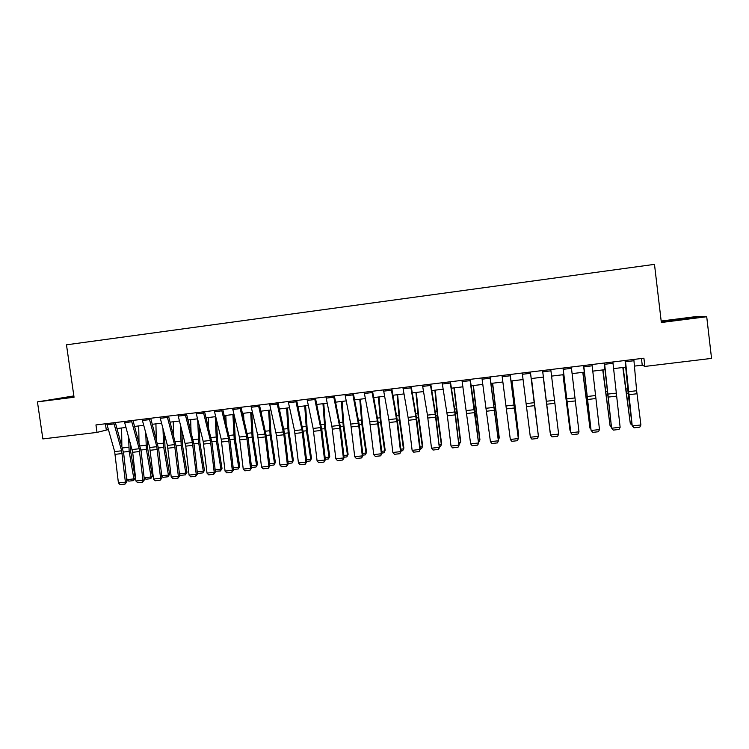 <?xml version="1.0" encoding="UTF-8"?>
<svg xmlns="http://www.w3.org/2000/svg" width="749" height="749" viewBox="0 0 749 749"><rect width="100%" height="100%" fill="white"/><g stroke="black" fill="none" stroke-linecap="round" stroke-linejoin="round"><path stroke-width="1.12" d="M73.861 395.912L37.45 401.885L42.862 438.923L97.024 432.398L108.362 429.589M37.45 401.885L74.048 397.232L66.474 344.821L654.486 264.36L661.348 322.51L706.719 316.733L696.842 316.49L661.18 321.04M634.44 366.111L642.239 365.166L644.889 366.43L643.906 358.2L95.947 424.926L97.024 432.398M706.719 316.733L711.55 358.397L644.889 366.43M117.031 428.54L125.972 427.464M134.623 426.424L143.686 425.329M152.319 424.29L161.512 423.176M170.126 422.136L179.46 421.013M188.046 419.974L197.511 418.831M206.087 417.802L215.684 416.641M224.232 415.611L233.969 414.431M242.498 413.401L252.376 412.212M260.886 411.182L270.904 409.975M279.396 408.991L289.545 407.728M298.008 406.707L308.316 405.462M316.752 404.441L327.201 403.187M335.618 402.166L346.216 400.893M354.605 399.872L365.353 398.58M373.714 397.569L384.612 396.258M392.953 395.247L404.001 393.918M412.315 392.916L423.522 391.558M431.808 390.557L443.165 389.19M451.422 388.188L462.948 386.802M471.177 385.81L482.852 384.396M491.063 383.413L502.897 381.981M511.071 380.998L523.083 379.546M531.228 378.563L543.381 377.093M551.564 376.11L563.754 374.64M572.067 373.629L584.257 372.159M592.721 371.139L604.902 369.669M613.515 368.63L625.687 367.16M641.444 358.499L642.239 365.166M105.412 423.775L106.283 429.842M676.806 319.327L662.06 321.424L664.354 321.583L697.001 317.426L676.843 319.664M73.898 396.174L51.391 399.629L73.982 396.801M633.832 359.426L636.631 390.735L640.901 424.973L632.568 425.9L633.972 427.81L632.212 425.741L628.299 394.695L625.078 360.494M632.212 425.741L625.424 360.447M640.901 424.973L639.796 427.164L633.972 427.81M622.831 367.506L630.321 423.616L623.159 367.469M632.147 425.226L630.321 423.616L631.922 423.438M612.86 361.982L620.125 427.276L611.849 428.194L613.272 430.104L611.577 428.035L604.237 363.031M611.577 428.035L604.509 362.993M620.125 427.276L619.049 429.458L613.272 430.104M592.019 364.52L599.49 429.57L591.27 430.478L592.702 432.37L591.073 430.31L583.546 365.549M591.073 430.31L583.724 365.531M599.49 429.57L598.451 431.742L592.702 432.37M571.328 367.038L578.986 431.836L570.832 432.744L572.273 434.635L577.985 433.999L578.986 431.836M563.089 368.04L570.832 432.744L562.995 368.049M602.748 369.931L610.079 425.863L602.992 369.903M611.512 427.52L610.079 425.863L611.287 425.732M582.788 372.337L589.969 428.11L582.956 372.319M590.952 429.308L589.969 428.11L590.792 428.016M562.958 374.734L569.989 430.329L563.051 374.725M570.513 430.965L570.429 430.282M550.777 369.538L558.632 434.102L550.524 435L551.985 436.873L557.649 436.255L558.632 434.102M542.594 370.54L550.524 435L542.576 370.54M543.259 377.112L550.141 432.538L543.268 377.112M690.306 318.381L668.426 321.115M663.67 321.536L694.679 317.754M73.954 396.614L58.6 398.871M55.576 399.189L73.936 396.474M530.367 372.028L538.409 436.339L530.395 372.019M522.24 373.011L530.358 437.238L538.409 436.339L537.464 438.483L531.827 439.111L530.358 437.238M510.088 374.491L518.327 438.568L510.2 374.481M502.017 375.474L510.322 439.457L518.327 438.568L517.4 440.702L511.81 441.32L510.322 439.457M518.411 438.371L517.4 440.702M489.949 376.944L498.366 440.787L490.136 376.925M481.925 377.927L490.426 441.667L498.366 440.787L497.476 442.902L491.924 443.52L490.426 441.667M498.534 440.581L497.476 442.902M469.941 379.387L478.545 442.987L475.091 412.484L470.213 379.35M461.974 380.352L470.653 443.857L478.545 442.987L477.684 445.093L472.17 445.702L470.653 443.857M478.78 442.771L477.684 445.093M450.065 381.803L454.774 411.941L458.856 445.168L455.504 414.759L450.421 381.765M442.153 382.767L447.35 415.779L451.02 446.039L458.856 445.168L458.023 447.275L452.536 447.874L451.02 446.039M459.165 444.943L458.023 447.275M538.138 433.877L531.472 378.535M538.166 434.111L531.5 378.526M518.13 436.105L518.654 436.049L511.895 380.895M518.233 436.92L518.664 435.309L512.007 380.885M498.254 438.315L499.143 438.221L492.458 383.245M498.431 439.729L499.227 437.482L492.636 383.216M478.508 440.515L479.753 440.375L473.134 385.576M478.723 442.266L479.912 439.635L473.396 385.538M458.894 442.706L460.495 442.528L453.941 387.888M459.109 444.447L460.719 441.77L454.269 387.851M430.329 384.209L435.235 414.225L439.298 447.34L436.04 417.024L430.759 384.153M422.473 385.164L427.454 415.133L431.508 448.202L439.298 447.34L438.493 449.428L433.044 450.037L431.508 448.202M439.682 447.106L438.493 449.428M439.41 444.869L441.358 444.653L437.397 415.536L434.879 390.192M439.616 446.61L440.562 446.507L441.648 443.895L437.706 414.89L435.272 390.145M410.724 386.596L415.817 416.481L419.861 449.494L420.32 449.26L416.706 419.262L411.22 386.531M402.915 387.542L408.093 417.39L412.128 450.355L419.861 449.494L419.084 451.581L413.673 452.171L412.128 450.355M420.32 449.26L419.084 451.581M420.049 447.031L422.342 446.769L418.326 417.755L415.929 392.476M421.584 448.614L422.708 446.011L421.584 448.614L420.255 448.763M416.397 392.42L418.71 417.099L422.708 446.011M391.24 388.965L396.961 421.621L400.556 451.638L401.08 451.394L397.494 421.5L391.821 388.9M383.488 389.911L388.853 419.627L392.869 452.49L400.556 451.638L399.807 453.707L394.433 454.306L392.869 452.49M401.08 451.394L399.807 453.707M400.818 449.166L403.449 448.876L399.386 419.964L397.101 394.751M402.719 450.711L403.88 448.108L402.719 450.711L401.024 450.898M397.635 394.686L399.835 419.3L403.88 448.108M371.888 391.324L377.374 420.966L381.381 453.763L381.971 453.51L378.414 423.709L372.543 391.25M364.183 392.261L369.744 421.856L373.742 454.606L381.381 453.763L380.651 455.832L375.315 456.422L373.742 454.606M381.971 453.51L380.651 455.832M381.709 451.301L384.677 450.964L380.558 422.155L378.395 397.007M383.975 452.789L385.173 450.196L383.975 452.789L381.915 453.014M378.994 396.933L381.072 421.481L385.173 450.196M352.667 393.665L358.78 426.059L362.319 455.879L362.984 455.617L359.454 425.909L353.388 393.581M345.008 394.601L350.757 424.074L354.736 456.721L362.319 455.879L361.617 457.929L356.318 458.519L354.736 456.721M362.984 455.617L361.617 457.929M362.722 453.407L366.018 453.042L361.861 424.327L359.801 399.245M365.353 454.858L366.589 452.265L365.353 454.858L362.928 455.13M360.475 399.17L362.441 423.653L366.589 452.265M333.567 395.987L339.419 425.395L343.388 457.976L344.119 457.714L340.617 428.1L334.363 395.893M325.965 396.914L331.891 426.275L335.852 458.809L343.388 457.976L342.714 460.026L337.443 460.607L335.852 458.809M344.119 457.714L342.714 460.026M343.857 455.514L347.489 455.111L343.276 426.49L341.329 401.473M346.853 456.909L348.116 454.325L346.853 456.909L344.063 457.218M342.068 401.389L343.922 425.807L348.116 454.325M314.599 398.299L320.628 427.585L324.579 460.064L325.375 459.792L321.901 430.272L315.46 398.196M307.043 399.217L313.148 428.456L317.089 460.897L324.579 460.064L323.933 462.105L318.69 462.676L317.089 460.897M325.375 459.792L323.933 462.105M295.743 400.593L301.959 429.767L305.892 462.133L306.753 461.861L303.298 432.435L296.679 400.481M288.234 401.511L294.526 430.628L298.448 462.966L305.892 462.133L305.264 464.165L300.059 464.745L298.448 462.966M306.753 461.861L305.264 464.165M277.018 402.878L283.88 434.757L287.326 464.202L288.253 463.912L284.817 434.579L278.019 402.756M269.556 403.786L276.493 435.609L279.929 465.017L287.326 464.202L286.727 466.215L281.549 466.786L279.929 465.017M288.253 463.912L286.727 466.215M258.405 405.143L264.977 434.074L268.872 466.243L269.865 465.953L266.457 436.714L259.472 405.012M250.999 406.042L257.637 434.935L261.523 467.058L268.872 466.243L268.301 468.256L263.161 468.818L261.523 467.058M269.865 465.953L268.301 468.256M239.923 407.39L246.655 436.208L250.541 468.275L251.598 467.985L248.219 438.83L241.056 407.259M232.555 408.289L239.362 437.06L243.238 469.089L250.541 468.275L249.988 470.278L244.886 470.84L243.238 469.089M251.598 467.985L249.988 470.278M221.554 409.628L228.464 438.334L232.321 470.297L233.445 469.998L230.083 440.936L222.753 409.488M214.233 410.527L221.208 439.176L225.065 471.102L232.321 470.297L231.797 472.291L226.722 472.853L225.065 471.102M233.445 469.998L231.797 472.291M203.297 411.856L210.375 440.44L214.223 472.31L215.403 472.001L212.07 443.024L204.561 411.697M196.032 412.736L203.176 441.283L207.014 473.106L214.223 472.31L213.718 474.295L208.681 474.847L207.014 473.106M215.403 472.001L213.718 474.295M185.162 414.066L192.409 442.537L196.229 474.304L197.474 473.986L194.169 445.103L186.492 413.897M177.944 414.946L185.761 446.151L189.066 475.1L196.229 474.304L195.751 476.28L190.742 476.832L189.066 475.1M197.474 473.986L195.751 476.28M167.139 416.257L174.545 444.616L178.356 476.289L179.666 475.961L176.38 447.172L168.534 416.088M159.968 417.127L167.439 445.449L171.24 477.076L178.356 476.289L177.906 478.255L172.925 478.798L171.24 477.076M179.666 475.961L177.906 478.255M325.122 457.602L329.064 457.162L324.813 428.643L322.978 403.692M328.465 458.95L329.757 456.366L328.465 458.95L325.319 459.306M323.783 403.599L325.525 427.951L329.757 456.366M306.5 459.671L310.76 459.193L306.463 430.778L304.74 405.892M310.189 460.981L311.518 458.407L310.189 460.981L306.697 461.375M305.611 405.789L307.24 430.076L311.518 458.407M288 461.73L292.578 461.225L288.225 432.894L286.614 408.083M292.026 463.004L293.393 460.42L292.026 463.004L288.196 463.425M287.55 407.971L289.067 432.192L293.393 460.42M261.579 414.244L261.429 411.117M269.612 463.781L274.499 463.238L270.108 435L268.601 410.255M273.984 465.007L275.389 462.433L273.984 465.007L269.809 465.466M269.593 410.134L271.007 434.298L275.389 462.433M243.828 419.066L243.565 413.279M251.346 465.812L256.542 465.232L252.104 437.098L250.7 412.418M256.046 466.992L257.487 464.427L256.046 466.992L251.542 467.498M251.758 412.287L253.059 436.386L257.487 464.427M226.151 423.541L225.823 415.414M233.192 467.835L238.688 467.226L234.203 439.176L232.911 414.562M238.229 468.977L238.688 467.226L239.699 466.412L238.229 468.977L233.388 469.511M234.044 414.74L235.233 438.465L239.699 466.412M208.559 427.735L208.185 417.549M215.16 469.848L220.955 469.202L216.424 441.245L215.225 416.697M220.515 470.943L220.955 469.202L222.013 468.378L220.515 470.943L215.319 471.261M216.555 420.18L217.51 440.524L222.013 468.378M191.042 431.667L190.658 419.655M197.23 471.842L203.325 471.158L198.747 443.305L197.68 419.496M202.913 472.9L203.325 471.158L204.449 470.335L202.913 472.9L198.008 473.443L197.352 472.862M199.122 425.226L199.889 442.575L204.449 470.335M173.609 435.394L173.244 421.762M179.423 473.827L185.799 473.115L181.192 445.346L180.294 424.224M185.424 474.838L185.799 473.115L186.978 472.282L185.424 474.838L180.537 475.381L179.498 474.473M181.764 429.935L182.391 444.616L186.978 472.282M149.238 418.438L156.803 446.685L160.595 478.255L161.962 477.928L158.694 449.222L150.699 418.26M142.104 419.309L149.734 447.509L153.526 479.042L160.595 478.255L160.164 480.212L155.221 480.764L153.526 479.042M161.962 477.928L160.164 480.212M156.269 438.942L155.923 423.85M161.718 475.793L168.394 475.053L163.731 447.378L162.973 428.671M168.029 476.767L168.394 475.053L169.63 474.22L168.029 476.767L163.188 477.31L161.756 476.083M164.49 434.354L164.986 446.638L169.63 474.22M131.44 420.601L139.174 448.745L142.947 480.212L144.37 479.884L141.13 451.263L132.966 420.423M124.362 421.472L132.676 452.312L135.915 480.998L142.947 480.212L142.535 482.159L137.619 482.712L135.915 480.998M144.37 479.884L142.535 482.159M144.192 477.75L151.083 476.982L152.375 476.139L150.755 478.686L145.933 479.229L144.192 477.75L144.005 476.682M139.014 442.331L138.715 425.928M150.755 478.686L151.083 476.982L146.383 449.4L145.746 432.866M147.291 438.53L147.703 448.66L152.375 476.139M113.764 422.754L121.647 450.786L125.401 482.159L126.89 481.822L123.669 453.295L115.346 422.567M106.723 423.616L114.663 451.6L118.417 482.936L125.401 482.159L125.017 484.097L120.13 484.64L118.417 482.936M126.89 481.822L125.017 484.097M127.03 479.66L133.884 478.892L135.232 478.059L133.575 480.596L128.791 481.13L127.03 479.66L125.916 473.237M121.853 445.58L121.619 427.988M133.575 480.596L133.884 478.892L129.146 451.404L128.594 436.854M130.167 442.49L130.513 450.655L135.232 478.059M636.631 390.735L628.317 391.708M636.959 393.759L628.645 394.723M633.963 360.728L625.565 361.748M626.885 393.497L628.139 393.347M626.304 388.965L627.681 388.806M615.875 393.159L607.617 394.124M616.212 396.165L607.954 397.129M612.991 363.274L604.649 364.286M595.268 395.566L587.057 396.521M595.605 398.562L587.403 399.517M592.169 365.802L583.874 366.813M574.792 397.953L566.637 398.899M575.138 400.94L566.993 401.885M571.478 368.321L563.239 369.323M606.587 395.856L607.533 395.744M606.007 391.343L607.046 391.221M586.42 398.206L587.066 398.131M585.849 393.702L586.561 393.618M554.447 400.322L546.358 401.267M554.812 403.299L546.723 404.235M550.927 370.821L542.753 371.813M534.252 402.672L526.21 403.617M534.617 405.64L526.584 406.576M530.526 373.302L522.399 374.285M514.179 405.012L506.193 405.949M514.563 407.971L506.577 408.898M510.256 375.764L502.186 376.747M494.246 407.344L486.307 408.271M494.64 410.283L486.7 411.21M490.118 378.208L482.103 379.181M474.445 409.647L466.561 410.564M474.838 412.587L466.964 413.495M470.119 380.642L462.152 381.606M454.774 411.941L446.938 412.858M455.177 414.862L447.35 415.779M450.252 383.057L442.341 384.022M494.649 408.879L495.332 408.795M494.04 404.451L494.799 404.366M474.922 411.173L475.896 411.061M474.304 406.763L475.372 406.641M455.336 413.448L456.581 413.308M454.69 409.066L456.066 408.898M435.235 414.225L427.454 415.133M435.646 417.137L427.866 418.036M430.516 385.454L422.661 386.409M435.871 415.714L437.397 415.536M435.206 411.341L436.882 411.145M415.817 416.481L408.093 417.39M416.238 419.384L408.514 420.283M410.911 387.842L403.112 388.787M416.538 417.97L418.326 417.755M415.854 413.607L417.82 413.382M396.53 418.738L388.853 419.627M396.961 421.621L389.283 422.52M391.437 390.21L383.685 391.147M397.335 420.198L399.386 419.964M396.624 415.864L398.889 415.592M377.374 420.966L369.744 421.856M377.805 423.85L370.184 424.739M372.094 392.56L364.389 393.497M378.245 422.417L380.558 422.155M377.524 418.101L380.071 417.802M358.331 423.185L350.757 424.074M358.78 426.059L351.197 426.939M352.873 394.892L345.223 395.828M359.286 424.627L361.861 424.327M358.537 420.32L361.383 419.992M339.419 425.395L331.891 426.275M339.868 428.25L332.341 429.13M333.782 397.213L326.18 398.14M340.449 426.818L343.276 426.49M339.681 422.53L342.799 422.164M320.628 427.585L313.148 428.456M321.087 430.432L313.606 431.302M314.814 399.517L307.259 400.443M301.959 429.767L294.526 430.628M302.418 432.604L294.994 433.465M295.967 401.81L288.459 402.728M283.403 431.93L276.016 432.791M283.88 434.757L276.493 435.609M277.242 404.086L269.79 404.994M264.977 434.074L257.637 434.935M265.455 436.892L258.115 437.744M258.639 406.351L251.233 407.25M246.655 436.208L239.362 437.06M247.142 439.017L239.849 439.869M240.157 408.598L232.799 409.488M228.464 438.334L221.208 439.176M228.951 441.133L221.704 441.976M221.788 410.827L214.476 411.716M210.375 440.44L203.176 441.283M210.872 443.23L203.672 444.063M203.541 413.045L196.275 413.935M192.409 442.537L185.246 443.371M192.914 445.318L185.761 446.151M185.415 415.255L178.196 416.126M174.545 444.616L167.439 445.449M175.06 447.387L167.954 448.211M167.392 417.446L160.22 418.317M321.733 428.999L324.813 428.643M320.947 424.72L324.345 424.327M303.13 431.162L306.463 430.778M302.334 426.902L306.004 426.471M284.657 433.306L288.225 432.894M283.834 429.065L287.775 428.606M266.288 435.45L270.108 435M265.455 431.218L269.659 430.731M248.05 437.566L252.104 437.098M247.189 433.362L251.664 432.838M229.915 439.682L234.203 439.176M229.044 435.487L233.772 434.935M211.901 441.779L216.424 441.245M211.012 437.594L216.002 437.013M194 443.857L198.747 443.305M193.092 439.691L198.335 439.083M176.212 445.927L181.192 445.346M175.285 441.779L180.781 441.133M156.803 446.685L149.734 447.509M157.318 449.447L150.259 450.271M149.491 419.618L142.366 420.489M158.535 447.986L163.731 447.378M157.59 443.848L163.329 443.183M139.174 448.745L132.142 449.569M139.698 451.497L132.676 452.312M131.702 421.781L124.624 422.642M140.962 450.027L146.383 449.4M140.007 445.908L145.989 445.206M121.647 450.786L114.663 451.6M122.181 453.529L115.196 454.343M114.026 423.925L106.985 424.786M123.501 452.059L129.146 451.404M122.527 447.958L128.753 447.228"/></g></svg>
